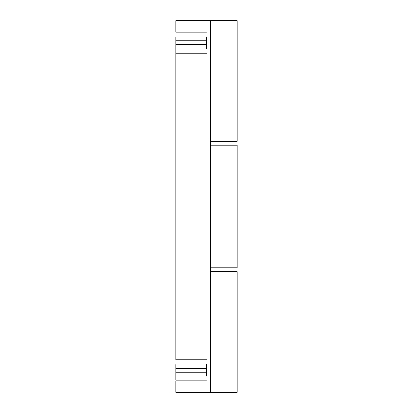 <?xml version="1.0" encoding="UTF-8"?>
<svg xmlns="http://www.w3.org/2000/svg" width="413" height="413" viewBox="0 0 413 413"><rect width="100%" height="100%" fill="white"/><g stroke="black" fill="none" stroke-linecap="round" stroke-linejoin="round"><path stroke-width="0.62" d="M210.331 271.646L237.155 271.646L237.155 392.35L210.331 392.35L210.331 20.65L237.155 20.65L237.155 141.354L210.331 141.354M210.331 267.81L237.155 267.81L237.155 145.19L210.331 145.19M206.5 380.853L175.845 380.853L175.845 392.35L210.331 392.35M175.845 376.062L175.845 364.571M206.5 53.22L175.845 53.22L175.845 359.78L206.5 359.78M175.845 48.429L175.845 36.938M210.331 20.65L175.845 20.65L175.845 32.147L206.5 32.147M175.845 46.514L175.845 52.647M175.845 374.147L175.845 380.28M206.5 376.062L206.5 368.401L175.845 368.401M206.5 368.401L206.5 364.571M206.5 372.232L175.845 372.232M206.5 48.429L206.5 36.938M206.5 40.768L175.845 40.768M206.5 44.599L175.845 44.599M207.594 392.35L207.264 392.35"/></g></svg>
